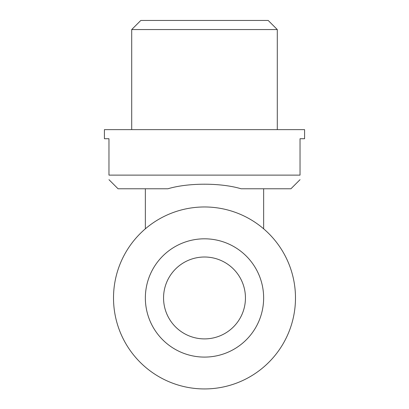 <?xml version="1.0" encoding="UTF-8"?>
<svg xmlns="http://www.w3.org/2000/svg" width="409" height="409" viewBox="0 0 409 409"><rect width="100%" height="100%" fill="white"/><g stroke="black" fill="none" stroke-linecap="round" stroke-linejoin="round"><path stroke-width="0.61" d="M123.687 339.751L124.433 341.172M123.687 256.152L124.433 254.735M285.313 339.751L284.567 341.172M285.313 256.152L284.567 254.735M300.032 179.674L290.937 188.774L241.09 188.774C220.891 182.695 188.186 182.68 167.91 188.774L118.063 188.774L108.968 179.674M300.032 175.124C300.032 181.141 300.032 181.141 300.032 175.124L108.968 175.124C108.968 181.141 108.968 181.141 108.968 175.124L108.968 138.728L104.418 138.728L104.418 129.633L304.582 129.633L304.582 138.728L300.032 138.728L300.032 175.124M277.287 129.633L277.287 29.55L131.713 29.55L131.713 129.633M277.287 29.55L268.192 20.45L140.808 20.45L131.713 29.55M163.559 297.951A40.941 40.941 0 0 0 224.97 333.412A40.941 40.941 0 0 0 224.97 262.496A40.941 40.941 0 0 0 163.559 297.951M145.359 297.951A59.141 59.141 0 0 0 234.071 349.168A59.141 59.141 0 0 0 234.071 246.734A59.141 59.141 0 0 0 145.359 297.951M113.513 297.951A90.987 90.987 0 0 0 249.991 376.75A90.987 90.987 0 0 0 249.991 219.158A90.987 90.987 0 0 0 113.513 297.951M145.359 188.774L145.359 228.81M263.641 188.774L263.641 228.81"/></g></svg>
